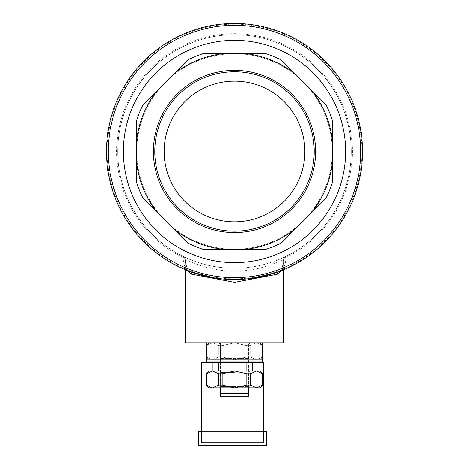 <?xml version="1.0" encoding="UTF-8"?>
<svg xmlns="http://www.w3.org/2000/svg" width="469" height="469" viewBox="0 0 469 469"><rect width="100%" height="100%" fill="white"/><g stroke="black" fill="none" stroke-linecap="round" stroke-linejoin="round"><path stroke-width="0.35" stroke-dasharray="2.35 1.76" d="M187.324 270.519L185.273 259.169A2.814 1.665 178.8 0 0 185.273 259.111A2.814 1.665 178.8 0 0 183.238 257.557C183.273 265.126 185.525 269.786 189.992 271.539A128.037 128.037 0 0 1 234.5 23.45A128.037 128.037 0 0 1 362.537 151.487A128.037 128.037 0 0 1 234.5 279.524A128.037 128.037 0 0 1 106.463 151.487A128.037 128.037 0 0 1 234.5 23.45A128.037 128.037 0 0 1 362.537 151.487A128.037 128.037 0 0 1 234.5 279.524A128.037 128.037 0 0 1 106.463 151.487A128.037 128.037 0 0 1 234.5 23.45A128.037 128.037 0 0 1 279.008 271.539C283.464 269.816 285.715 265.155 285.762 257.557L285.316 256.631C286.582 256.021 262.986 268.637 234.5 268.268C205.909 268.62 182.453 256.027 183.684 256.631A2.814 2.814 -64.2 0 1 185.273 259.169L185.255 269.675M247.052 278.908L251.314 278.416M274.787 273.022L275.602 272.747M220.43 393.491L220.43 396.305L248.57 396.305L248.57 393.491L220.43 393.491L220.43 342.839L220.43 387.863M248.57 387.863L248.57 342.839L220.43 342.839L248.57 342.839L248.57 393.491M283.745 342.839L185.255 342.839M173.665 228.942L187.571 242.854A102.711 102.711 0 0 0 203.077 249.274L246.248 249.274A98.49 98.49 0 0 0 295.335 228.942L311.955 212.322A98.49 98.49 0 0 0 332.286 163.235L332.286 139.739A98.49 98.49 0 0 0 311.955 90.652L295.335 74.032A98.49 98.49 0 0 0 246.248 53.7L222.752 53.7A98.49 98.49 0 0 0 173.665 74.032L157.045 90.652A98.49 98.49 0 0 0 136.714 139.739L136.714 163.235A98.49 98.49 0 0 0 157.045 212.322L173.665 228.942A98.49 98.49 0 0 0 222.752 249.274L265.923 249.274A102.711 102.711 0 0 0 281.429 242.854L303.648 220.635A97.787 97.787 0 0 0 234.5 53.7A97.787 97.787 0 0 0 136.714 151.487A97.787 97.787 0 0 0 234.5 249.274A97.787 97.787 0 0 0 332.286 151.487A97.787 97.787 0 0 0 234.5 53.7A97.787 97.787 0 0 0 165.352 220.635A97.787 97.787 0 0 0 303.648 220.635L311.955 212.322A98.49 98.49 0 0 0 332.286 163.235L332.286 139.739A98.49 98.49 0 0 0 311.955 90.652L295.335 74.032A98.49 98.49 0 0 0 246.248 53.7L222.752 53.7A98.49 98.49 0 0 0 173.665 74.032L157.045 90.652A98.49 98.49 0 0 0 136.714 139.739L136.714 163.235A98.49 98.49 0 0 0 157.045 212.322L173.665 228.942A98.49 98.49 0 0 0 222.752 249.274L246.248 249.274A98.49 98.49 0 0 0 295.335 228.942L325.867 198.416A102.711 102.711 0 0 0 332.286 182.91L332.286 120.064A102.711 102.711 0 0 0 325.867 104.558L281.429 60.12A102.711 102.711 0 0 0 265.923 53.7L203.077 53.7A102.711 102.711 0 0 0 187.571 60.12L143.133 104.558A102.711 102.711 0 0 0 136.714 120.064L136.714 182.91A102.711 102.711 0 0 0 143.133 198.416L173.665 228.942M332.286 120.064A102.711 102.711 0 0 0 325.867 104.558A102.711 102.711 0 0 1 332.286 120.064M281.429 60.12A102.711 102.711 0 0 0 265.923 53.7A102.711 102.711 0 0 1 281.429 60.12M325.867 198.416A102.711 102.711 0 0 0 332.286 182.91A102.711 102.711 0 0 1 325.867 198.416M153.381 151.487A81.119 81.119 0 0 0 234.5 232.606A81.119 81.119 0 0 0 315.619 151.487A81.119 81.119 0 0 0 234.5 70.368A81.119 81.119 0 0 0 153.381 151.487M203.077 53.7A102.711 102.711 0 0 0 187.571 60.12A102.711 102.711 0 0 1 203.077 53.7M143.133 104.558A102.711 102.711 0 0 0 136.714 120.064A102.711 102.711 0 0 1 143.133 104.558M185.273 259.169C184.129 258.63 207.286 271.516 234.441 271.082C261.749 271.528 284.841 258.63 283.727 259.169L283.745 269.675M283.727 259.169A2.814 2.814 64.2 0 1 285.316 256.631A2.814 2.814 0 0 0 283.727 259.111A2.814 1.665 1.2 0 0 283.727 259.169L281.676 270.519M214.837 278.006L224.727 279.149M234.037 279.524L234.5 279.524M283.745 259.158L285.316 256.631A116.781 116.781 0 0 0 351.281 151.487A116.781 116.781 0 0 1 234.5 268.268A116.781 116.781 0 0 1 117.719 151.487A116.781 116.781 0 0 0 183.684 256.631A2.814 2.814 0 0 1 185.273 259.111C185.783 271.047 187.676 269.675 189.992 271.539A128.037 128.037 0 0 1 234.5 23.45A128.037 128.037 0 0 1 279.008 271.539C282.772 268.684 282.948 269.886 283.727 259.111A2.814 1.665 1.2 0 1 285.762 257.557A117.807 117.807 0 0 0 234.5 33.68A117.807 117.807 0 0 0 183.238 257.557L183.801 256.69M136.714 182.91A102.711 102.711 0 0 0 143.133 198.416A102.711 102.711 0 0 1 136.714 182.91M265.923 249.274A102.711 102.711 0 0 0 281.429 242.854A102.711 102.711 0 0 1 265.923 249.274M187.571 242.854A102.711 102.711 0 0 0 203.077 249.274A102.711 102.711 0 0 1 187.571 242.854M234.5 71.775A79.712 79.712 0 0 0 154.788 151.487A79.712 79.712 0 0 0 234.5 231.199A79.712 79.712 0 0 0 314.212 151.487A79.712 79.712 0 0 0 234.5 71.775A79.712 79.712 0 0 0 154.788 151.487A79.712 79.712 0 0 0 234.5 231.199A79.712 79.712 0 0 0 314.212 151.487A79.712 79.712 0 0 0 234.5 71.775A79.712 79.712 0 0 1 314.212 151.487A79.712 79.712 0 0 1 234.5 231.199A79.712 79.712 0 0 1 154.788 151.487A79.712 79.712 0 0 1 234.5 71.775M234.5 81.137A70.35 70.35 0 0 0 164.15 151.487A70.35 70.35 0 0 0 234.5 221.837A70.35 70.35 0 0 0 304.85 151.487A70.35 70.35 0 0 0 234.5 81.137M234.5 278.821A127.334 127.334 0 0 1 107.167 151.487A127.334 127.334 0 0 1 234.5 24.154A127.334 127.334 0 0 1 361.834 151.487A127.334 127.334 0 0 1 234.5 278.821A127.334 127.334 0 0 1 107.167 151.487A127.334 127.334 0 0 1 234.5 24.154A127.334 127.334 0 0 1 361.834 151.487A127.334 127.334 0 0 1 234.5 278.821M234.5 268.268A116.781 116.781 0 0 1 117.719 151.487A116.781 116.781 0 0 1 234.5 34.706A116.781 116.781 0 0 0 117.719 151.487A116.781 116.781 0 0 1 234.5 34.706A116.781 116.781 0 0 1 351.281 151.487A116.781 116.781 0 0 0 234.5 34.706A116.781 116.781 0 0 0 183.684 256.631L185.255 259.158M218.701 356.909L212.568 359.723L206.436 356.909L206.436 345.653L212.568 342.839L218.701 345.653L212.568 342.839L206.36 345.653L206.436 356.909L212.568 359.723L250.124 359.723L209.174 359.723L212.568 359.723L218.701 356.909L218.701 345.653L222.236 345.653L234.5 342.839L256.432 342.839L250.299 345.653L256.432 342.839L262.564 345.653L256.432 342.839L234.5 342.839L246.764 345.653L234.5 342.839L222.236 345.653L218.701 345.653L218.701 356.909L222.236 356.909L234.5 359.723L256.432 359.723L262.564 356.909L256.432 359.723L259.826 359.723L234.5 359.723L246.764 356.909L250.299 356.909L256.432 359.723L250.299 356.909L250.299 345.653L246.764 345.653L250.299 345.653L250.299 356.909L246.764 356.909L246.764 345.653L246.764 356.909L234.5 359.723L222.236 356.909L222.236 345.653L222.236 356.909L218.701 356.909M234.5 344.246L248.717 344.246L234.5 344.246M259.826 359.723L262.64 356.909L262.64 345.653L259.826 342.839M262.564 356.909L262.564 345.653L262.564 356.909M234.5 342.839L209.174 342.839L234.5 342.839M250.124 342.839L248.717 344.246L248.717 358.316L234.5 358.316L248.717 358.316L250.124 359.723M209.174 359.723L206.36 356.909L206.36 345.653L209.174 342.839M218.876 342.839L220.283 344.246L220.283 358.316L234.5 358.316L220.283 358.316L218.876 359.723M234.5 372.386L220.283 372.386L234.5 372.386M218.876 370.979L234.5 370.979L218.876 370.979L220.283 372.386L220.283 386.456L234.5 386.456L220.283 386.456L218.876 387.863L234.5 387.863L218.876 387.863M211.994 387.84L206.36 385.049M259.826 387.863L234.5 387.863L250.124 387.863L234.5 387.863L222.236 385.049L218.701 385.049L212.568 387.863L209.174 387.863M206.436 385.049L206.436 373.793L212.568 370.979L218.701 373.793L218.701 385.049M262.64 385.049L256.432 387.863L250.299 385.049L246.764 385.049L234.5 387.863L212.568 387.863M212.568 370.979L234.5 370.979L212.568 370.979M222.236 385.049L222.236 373.793L234.5 370.979L246.764 373.793L246.764 385.049M222.236 373.793L218.701 373.793M234.5 370.979L259.826 370.979L234.5 370.979M257.006 371.002L262.64 373.793M250.299 385.049L250.299 373.793L256.432 370.979M262.564 385.049L262.564 373.793M250.299 373.793L246.764 373.793M250.124 370.979L248.717 372.386L248.717 386.456L234.5 386.456L248.717 386.456L250.124 387.863M206.36 362.537L262.64 362.537L206.36 362.537L206.36 361.834L262.64 361.834L262.64 362.537M248.57 362.537L220.43 362.537L248.57 362.537L248.57 359.723L220.43 359.723L220.43 362.537L220.43 359.723L248.57 359.723L248.57 362.537M262.64 342.839L206.36 342.839L206.36 359.723L206.36 342.839L262.64 342.839L262.64 359.019L262.64 342.839L206.36 342.839L262.64 342.839L262.64 361.834M262.64 359.019L262.64 359.723L262.64 359.019L206.36 359.019L262.64 359.019M206.36 342.839L206.36 361.834M206.36 359.723L262.64 359.723L206.36 359.723M201.582 362.537L263.49 362.537L263.49 442.736L201.582 442.736L201.582 434.294L201.582 442.736L201.582 434.294L263.49 434.294L263.49 442.736L201.582 442.736L263.49 442.736L263.49 434.294L201.582 434.294L263.49 434.294L201.582 434.294L201.582 362.537M232.536 362.537L218.466 362.537L232.536 362.537M246.606 362.537L246.606 370.979L232.536 370.979L246.606 370.979L246.606 362.537M201.582 370.979L263.49 370.979M232.536 370.979L218.466 370.979L232.536 370.979M218.466 362.537L218.466 370.979L218.466 362.537M201.582 431.48L263.49 431.48M266.304 445.55L198.768 445.55L198.768 431.48L266.304 431.48L266.304 445.55M351.281 151.487A116.781 116.781 0 0 0 234.5 34.706A116.781 116.781 0 0 1 351.281 151.487"/><path stroke-width="0.7" d="M234.5 279.524A128.037 128.037 0 0 0 362.537 151.487A128.037 128.037 0 0 0 234.5 23.45A128.037 128.037 0 0 0 106.463 151.487A128.037 128.037 0 0 0 234.5 279.524L247.052 278.908M251.314 278.416L274.787 273.022M275.602 272.747L279.008 271.539A2.814 2.421 69.7 0 0 277.525 274.177L234.553 282.338L191.475 274.177L187.324 270.519M220.43 396.305L220.43 393.491L248.57 393.491L248.57 396.305L220.43 396.305M220.43 387.863L220.43 393.491M185.255 269.675L185.255 342.839L283.745 342.839L283.745 269.675M246.248 53.7L222.752 53.7A98.49 98.49 0 0 0 173.665 74.032L157.045 90.652A98.49 98.49 0 0 0 136.714 139.739L136.714 163.235A98.49 98.49 0 0 0 157.045 212.322L173.665 228.942A98.49 98.49 0 0 0 222.752 249.274L246.248 249.274A98.49 98.49 0 0 0 295.335 228.942L311.955 212.322A98.49 98.49 0 0 0 332.286 163.235L332.286 139.739A98.49 98.49 0 0 0 311.955 90.652L295.335 74.032A98.49 98.49 0 0 0 246.248 53.7L265.923 53.7A102.711 102.711 0 0 1 281.429 60.12L295.335 74.032M173.665 74.032L187.571 60.12A102.711 102.711 0 0 1 203.077 53.7L222.752 53.7M248.57 387.863L248.57 393.491M281.676 270.519L277.525 274.177M191.475 274.177A2.814 2.421 110.3 0 0 189.992 271.539L214.837 278.006M224.727 279.149L234.037 279.524M153.381 151.487A81.119 81.119 0 0 0 234.5 232.606A81.119 81.119 0 0 0 315.619 151.487A81.119 81.119 0 0 0 234.5 70.368A81.119 81.119 0 0 0 153.381 151.487M157.045 212.322L143.133 198.416A102.711 102.711 0 0 1 136.714 182.91L136.714 163.235M222.752 249.274L203.077 249.274A102.711 102.711 0 0 1 187.571 242.854L173.665 228.942M295.335 228.942L281.429 242.854A102.711 102.711 0 0 1 265.923 249.274L246.248 249.274M332.286 163.235L332.286 182.91A102.711 102.711 0 0 1 325.867 198.416L311.955 212.322M311.955 90.652L325.867 104.558A102.711 102.711 0 0 1 332.286 120.064L332.286 139.739M136.714 139.739L136.714 120.064A102.711 102.711 0 0 1 143.133 104.558L157.045 90.652M123.347 151.487A111.153 111.153 0 0 0 234.5 262.64A111.153 111.153 0 0 0 345.653 151.487A111.153 111.153 0 0 0 234.5 40.334A111.153 111.153 0 0 0 123.347 151.487M234.5 71.775A79.712 79.712 0 0 0 154.788 151.487A79.712 79.712 0 0 0 234.5 231.199A79.712 79.712 0 0 0 314.212 151.487A79.712 79.712 0 0 0 234.5 71.775M234.5 221.837A70.35 70.35 0 0 1 164.15 151.487A70.35 70.35 0 0 1 234.5 81.137A70.35 70.35 0 0 1 304.85 151.487A70.35 70.35 0 0 1 234.5 221.837M250.299 385.049L256.432 387.863L262.564 385.049L262.564 373.793L256.432 370.979L250.299 373.793L250.299 385.049L246.764 385.049L246.764 373.793L234.5 370.979L222.236 373.793L218.701 373.793L212.568 370.979L206.436 373.793L206.436 385.049L211.994 387.84M209.174 370.979L206.36 373.793L206.436 385.049M206.36 385.049L209.174 387.863L259.826 387.863L262.564 385.049M212.568 387.863L218.701 385.049L218.701 373.793M218.701 385.049L222.236 385.049L234.5 387.863L246.764 385.049M222.236 385.049L222.236 373.793M246.764 373.793L250.299 373.793M256.432 370.979L257.006 371.002M262.564 373.793L262.64 385.049M206.36 342.839L206.36 362.537M262.64 362.537L262.64 361.834L206.36 361.834M262.64 342.839L262.64 361.834M263.49 370.979L263.49 442.736L201.582 442.736L201.582 370.979L212.838 370.979L212.838 362.537L252.234 362.537L252.234 370.979L263.49 370.979L263.49 362.537L252.234 362.537M212.838 362.537L201.582 362.537L201.582 370.979M212.838 370.979L252.234 370.979M263.49 431.48L266.304 431.48L266.304 445.55L198.768 445.55L198.768 431.48L201.582 431.48M108.316 151.487A126.184 126.184 0 0 0 234.5 277.671A126.184 126.184 0 0 0 360.684 151.487A126.184 126.184 0 0 0 234.5 25.303A126.184 126.184 0 0 0 108.316 151.487M362.537 151.487A128.037 128.037 0 0 0 234.5 23.45A128.037 128.037 0 0 0 106.463 151.487M259.826 370.979L262.64 373.793"/></g></svg>
